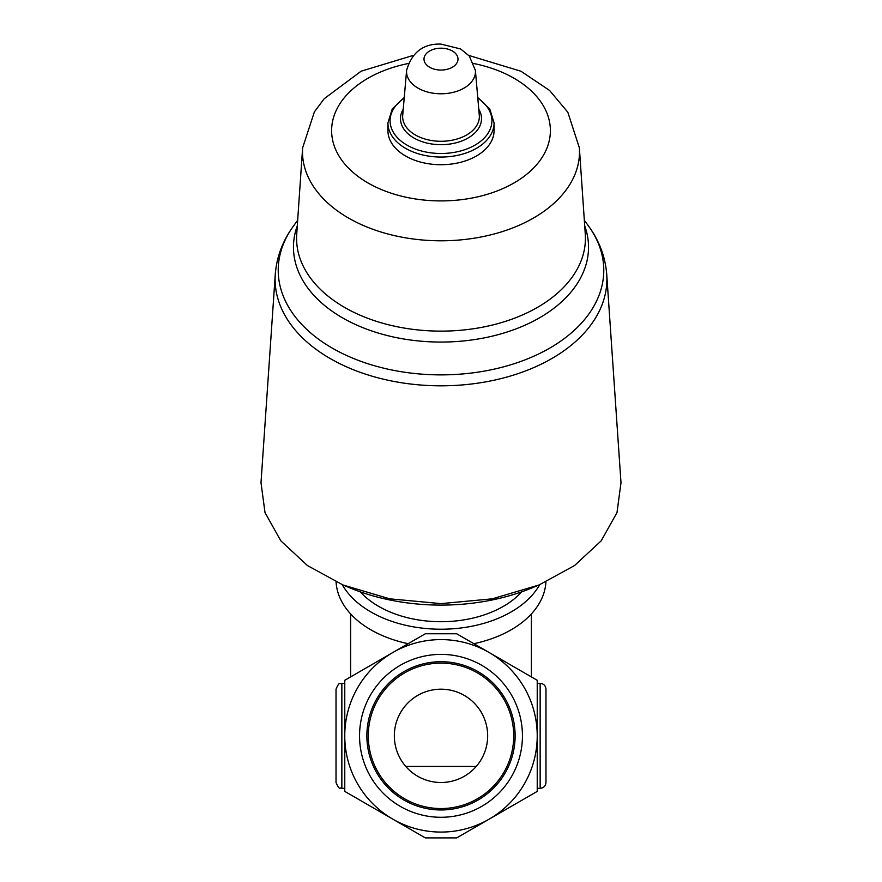 <?xml version="1.0" encoding="UTF-8"?>
<svg xmlns="http://www.w3.org/2000/svg" width="882" height="882" viewBox="0 0 882 882"><rect width="100%" height="100%" fill="white"/><g stroke="black" fill="none" stroke-linecap="round" stroke-linejoin="round"><path stroke-width="1.32" d="M487.658 735.842A46.658 46.658 0 0 0 417.671 695.435A46.658 46.658 0 0 0 417.671 776.248A46.658 46.658 0 0 0 487.658 735.842M522.442 735.842A81.442 81.442 0 0 0 400.274 665.304A81.442 81.442 0 0 0 400.274 806.369A81.442 81.442 0 0 0 522.442 735.842M392.887 819.18A96.226 96.226 0 0 1 392.887 652.493A96.226 96.226 0 0 1 537.226 735.842A96.226 96.226 0 0 1 392.887 819.18L344.774 791.397L344.774 680.276L425.311 633.772L456.689 633.772L537.226 680.276L537.226 791.397L456.689 837.9L425.311 837.9L392.887 819.18M488.617 652.206L456.689 633.772M408.134 643.695A104.98 67.484 180 0 1 336.086 581.955M545.914 581.955A104.98 67.484 180 0 1 473.866 643.695M539.729 584.678A104.98 67.484 180 0 1 441 629.219A104.98 67.484 180 0 1 342.271 584.678M275.261 274.489L261.006 482.708L264.997 512.585L280.84 540.853L307.443 565.549L342.999 584.987L389.767 598.834L441 603.619L492.2 598.845L539.001 584.987L574.568 565.538L601.204 540.82L616.992 512.574L620.994 482.719L606.739 274.489A165.904 106.634 180 0 1 441 385.82A165.904 106.634 180 0 1 275.261 274.489C276.639 256.816 282.791 240.554 293.706 225.704A162.784 104.638 180 0 0 441 374.883A162.784 104.638 180 0 0 588.294 225.704L584.336 220.28M494.074 122.929L494.074 130.602A53.074 34.111 180 0 1 441 164.714A53.074 34.111 180 0 1 387.926 130.602L387.926 122.929A53.074 34.111 180 0 0 441 157.051A53.074 34.111 180 0 0 494.074 122.929L489.764 108.971L477.757 97.494M342.999 584.987L349.481 587.699A168.23 108.133 0 0 0 441 605.096A168.23 108.133 0 0 0 532.519 587.699L539.001 584.987M521.714 591.833A93.316 59.987 180 0 1 360.286 591.833M545.98 689.184L545.98 782.499C545.638 786.038 543.687 787.979 540.148 788.332L540.148 683.352C543.687 683.693 545.638 685.634 545.98 689.184M341.852 788.332L341.852 683.352C340.033 685.005 339.923 680 336.02 689.184L336.02 782.499C339.923 791.672 340.033 786.667 341.852 788.332L344.774 788.332M513.71 735.842A72.71 72.71 0 0 0 404.64 672.867A72.71 72.71 0 0 0 404.64 798.805A72.71 72.71 0 0 0 513.71 735.842M515.121 735.842A74.121 74.121 0 0 0 403.934 671.643A74.121 74.121 0 0 0 403.934 800.029A74.121 74.121 0 0 0 515.121 735.842M584.7 225.748A147.537 94.837 180 0 1 441 342.062A147.537 94.837 180 0 1 297.3 225.748M585.284 234.204A144.428 92.831 180 0 1 441 331.125A144.428 92.831 180 0 1 296.716 234.204L302.625 147.856A138.507 89.027 180 0 0 441 240.797A138.507 89.027 180 0 0 579.375 147.856L585.284 234.204M441 48.19A16.99 10.926 180 0 1 455.718 64.584A16.99 10.926 180 0 1 426.282 64.584A16.99 10.926 180 0 1 441 48.19M475.398 70.395A34.453 22.149 180 0 1 441 93.779A34.453 22.149 180 0 1 406.602 70.395L402.71 115.255A38.356 24.652 180 0 0 441 141.285A38.356 24.652 180 0 0 479.29 115.255L475.398 70.395L469.301 56.018L460.636 48.973L441 44.1C423.349 43.494 411.883 52.258 406.602 70.395M478.772 109.225A40.506 26.041 180 0 1 441 144.681A40.506 26.041 180 0 1 403.228 109.225M477.812 98.167A50.913 32.722 180 0 1 476.721 144.086A50.913 32.722 180 0 1 405.279 144.086A50.913 32.722 180 0 1 404.188 98.167M473.788 63.526A109.379 70.306 180 0 1 529.696 171.747A109.379 70.306 180 0 1 352.304 171.747A109.379 70.306 180 0 1 408.212 63.526M350.606 613.916L350.606 676.913M531.394 613.916L531.394 676.913M297.664 220.28L293.706 225.704M606.739 274.489C605.361 256.816 599.209 240.554 588.294 225.704M404.243 97.494L392.236 108.971L387.926 122.929M413.217 55.423L361.146 71.188L324.223 98.685L314.378 111.915L302.625 147.856M579.375 147.856L567.832 112.257L549.574 90.449L520.986 71.255L468.783 55.423M537.226 788.332L540.148 788.332M537.226 683.352L540.148 683.352M341.852 683.352L344.774 683.352M476.203 766.458L405.797 766.458"/></g></svg>
